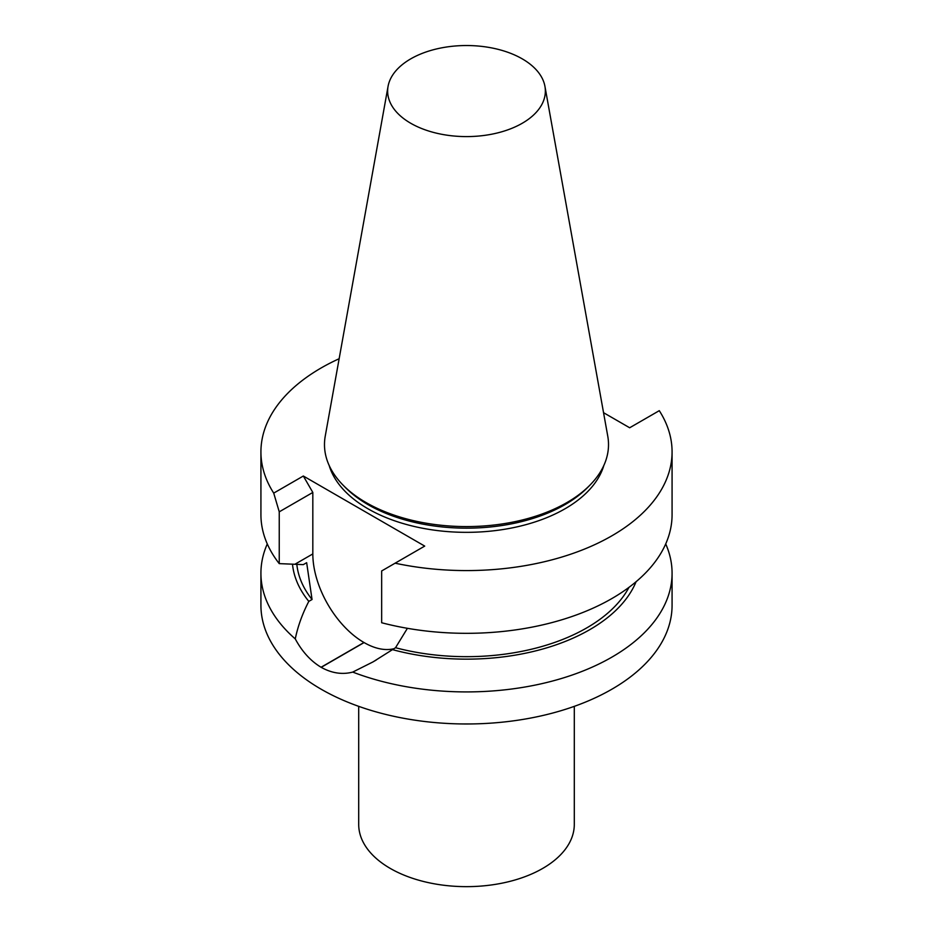 <?xml version="1.0" encoding="UTF-8"?>
<svg xmlns="http://www.w3.org/2000/svg" width="933" height="933" viewBox="0 0 933 933"><rect width="100%" height="100%" fill="white"/><g stroke="black" fill="none" stroke-linecap="round" stroke-linejoin="round"><path stroke-width="1.4" d="M544.942 86.372L607.756 436.131A142.014 81.987 180 0 1 589.889 485.183L587.557 487.551A139.332 80.448 180 0 1 367.975 504.601A139.332 80.448 180 0 1 345.443 487.551L343.111 485.183A142.014 81.987 180 0 1 325.244 436.131L388.058 86.372A78.862 45.53 180 0 1 440.119 48.154A78.862 45.53 180 0 1 522.27 58.872A78.862 45.53 180 0 1 544.942 86.372A78.862 45.53 180 0 1 500.403 132.171A78.862 45.53 180 0 1 410.73 123.261A78.862 45.53 180 0 1 388.058 86.372M589.889 485.183A142.014 81.987 180 0 1 366.086 502.572A142.014 81.987 180 0 1 343.111 485.183M603.838 465.474A139.332 80.448 180 0 1 508.73 528.556A139.332 80.448 180 0 1 367.975 508.777A139.332 80.448 180 0 1 329.162 465.474M267.281 543.927A205.575 118.689 0 0 0 260.925 573.224A205.575 118.689 0 0 0 295.271 638.907C297.86 626.276 302.385 613.762 308.811 601.377L312.054 599.511L306.654 562.692L303.307 564.628L279.247 563.625L279.247 511.832L273.719 493.114L303.33 476.017L424.713 546.097L395.102 563.194A205.575 118.689 180 0 0 672.075 451.899A205.575 118.689 180 0 0 659.281 410.672L629.67 427.769L603.546 412.689M273.719 493.114A205.575 118.689 180 0 1 260.925 451.899A205.575 118.689 180 0 1 339.146 358.727M574.296 706.351L574.296 824.41A107.796 62.231 180 0 1 507.75 881.907A107.796 62.231 180 0 1 390.274 868.425A107.796 62.231 180 0 1 358.704 824.41L358.704 706.351M407.406 628.317L395.534 647.712L373.083 661.87L352.732 672.087A205.575 118.689 0 0 0 563.649 677.825A205.575 118.689 0 0 0 672.075 573.224L672.075 605.284A205.575 118.689 180 0 1 545.175 714.946A205.575 118.689 180 0 1 321.139 689.207A205.575 118.689 180 0 1 260.925 605.284L260.925 573.224M672.075 451.899L672.075 514.631A205.575 118.689 180 0 1 381.655 622.743L381.655 570.961L395.102 563.194M395.534 647.712A169.969 98.128 0 0 0 628.982 587.358M392.303 649.578A174.273 100.612 0 0 0 636.073 581.737M672.075 573.224A205.575 118.689 0 0 0 665.719 543.927M292.495 564.138A174.273 100.612 0 0 0 308.811 601.377M296.822 564.29A169.969 98.128 0 0 0 312.054 599.511M352.732 672.087C342.318 674.816 331.81 673.229 321.197 667.34A205.575 118.689 180 0 1 321.139 667.293A205.575 118.689 180 0 1 321.069 667.258C310.654 660.996 302.059 651.537 295.271 638.907M279.247 563.625A205.575 118.689 180 0 1 260.925 514.631L260.925 451.899M279.247 511.832L312.823 492.449L312.823 553.922A72.331 41.763 -120 0 0 363.963 642.499L364.092 642.569A72.331 41.763 -120 0 0 393.726 648.762M303.33 476.017L312.823 492.449M321.197 667.34L364.092 642.569M321.069 667.258L363.963 642.499M294.968 564.22L312.823 553.922M373.072 661.847L376.209 660.039"/></g></svg>
